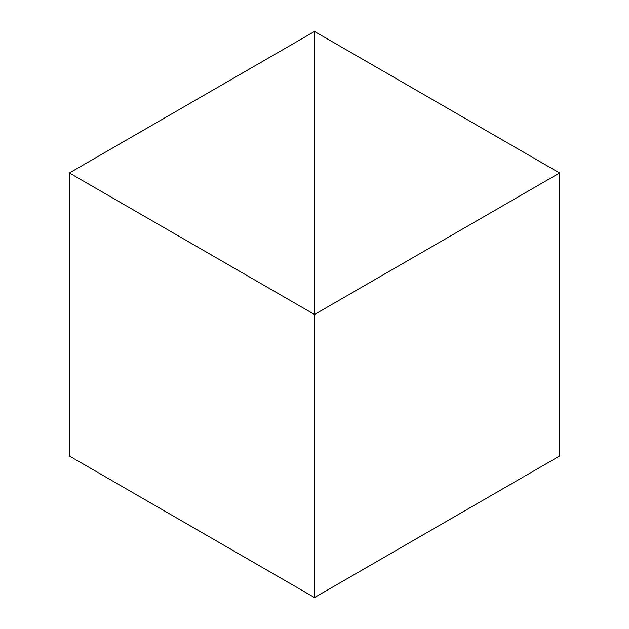 <?xml version="1.0" encoding="UTF-8"?>
<svg xmlns="http://www.w3.org/2000/svg" width="629" height="629" viewBox="0 0 629 629"><rect width="100%" height="100%" fill="white"/><g stroke="black" fill="none" stroke-linecap="round" stroke-linejoin="round"><path stroke-width="0.94" d="M314.5 597.55L314.5 31.45L69.371 172.975L69.371 456.025L69.371 172.975L314.5 314.5L314.5 597.55L69.371 456.025L314.5 597.55L314.5 31.45L69.371 172.975L314.5 314.5L314.5 597.55L559.629 456.025L559.629 172.975L314.5 31.45L314.5 314.5L559.629 172.975L559.629 456.025L314.5 597.55M314.5 31.45L314.5 314.5L559.629 172.975L314.5 31.45"/></g></svg>
